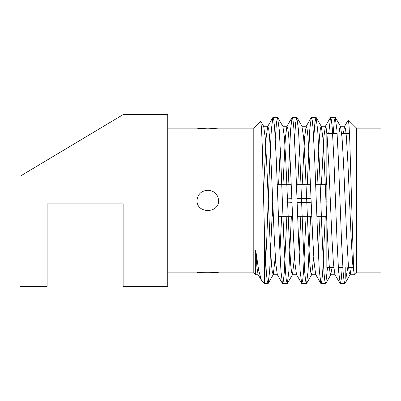 <?xml version="1.0" encoding="UTF-8"?>
<svg xmlns="http://www.w3.org/2000/svg" width="401" height="401" viewBox="0 0 401 401"><rect width="100%" height="100%" fill="white"/><g stroke="black" fill="none" stroke-linecap="round" stroke-linejoin="round"><path stroke-width="0.6" d="M123.127 251.633L123.127 203.883L123.127 286.394L167.763 286.394L167.763 114.606L123.127 114.606L20.05 176.285L20.05 286.394L47.102 286.394L47.102 203.883L123.127 203.883L47.102 203.883M342.238 267.457L341.206 279.667L340.279 283.692L338.574 271.191L337.076 242.094L333.878 158.906L332.279 128.465L331.437 120.054L330.509 117.458L328.715 133.543M326.84 175.307L326.479 184.676M325.261 216.324L322.67 272.545L321.828 280.956L320.9 283.542L319.366 271.191L317.868 242.094L314.67 158.906L313.071 128.47L312.224 120.059L311.296 117.458L309.762 129.809L307.271 184.676M306.053 216.324L303.462 272.545L302.62 280.956L301.692 283.542L300.159 271.191L298.66 242.094L295.462 158.906L293.858 128.46L293.016 120.049L292.088 117.458L290.555 129.809L288.063 184.676M286.845 216.324L284.254 272.54L283.412 280.951L282.484 283.542L280.951 271.191L279.452 242.094L276.249 158.906L274.65 128.455L273.808 120.044L272.88 117.458L271.347 129.809L269.848 158.906L266.645 242.094L264.62 277.462M345.782 267.457L345.782 279.141L347.792 267.457M351.301 267.457L350.133 274.595L344.955 283.542L344.028 280.956L343.186 272.545L341.587 242.094L338.384 158.906L336.885 129.809L335.186 117.308L334.254 121.338L333.226 133.543M327.537 267.457L325.747 283.542L324.82 280.946L323.978 272.535L322.379 242.094L319.176 158.906L317.677 129.809L315.978 117.308L314.9 122.621L313.722 138.47M310.564 216.324L308.073 271.191L306.539 283.542L305.612 280.941L304.77 272.53L303.171 242.094L299.968 158.906L298.469 129.809L296.765 117.308L295.692 122.621L294.514 138.47M291.357 216.324L288.865 271.191L287.332 283.542L286.404 280.951L285.562 272.54L283.963 242.094L280.76 158.906L279.261 129.809L277.557 117.308L276.479 122.626L275.307 138.47M272.73 201.232L269.657 271.191L268.124 283.542L267.196 280.956L266.354 272.545L264.62 238.58L264.62 283.692L267.953 283.692M356.599 128.13L380.95 128.13L380.95 272.87L356.599 272.87L356.599 128.13L348.274 119.964L344.539 126.405L343.371 133.543M215.553 128.485C209.457 129.398 196.716 128.325 196.971 128.13L207.803 128.861L218.64 128.13L253.798 128.13L253.798 272.87L218.64 272.87C218.956 272.068 196.625 272.073 196.971 272.87L167.763 272.87M196.971 200.5C196.65 213.828 218.986 213.798 218.64 200.5C217.868 194.159 214.254 190.741 207.803 190.249C201.347 190.741 197.738 194.159 196.971 200.5M207.803 272.139L218.64 272.87M333.767 267.457L326.84 267.457L326.84 133.543L337.141 133.543M275.307 256.8L273.297 274.595L272.349 272.314L271.507 264.805L269.908 237.633L266.705 163.367L265.221 137.548L263.693 126.405L260.765 121.338L261.492 128.22L262.249 145.558L264.62 238.58M261.442 280.339L258.66 270.254L255.688 249.993L255.688 274.765L253.798 272.87M356.599 272.87L354.334 274.961L353.572 267.918L349.837 142.415L349.086 126.064L348.389 119.934M350.133 274.595L349.186 272.319L348.344 264.815L346.74 237.633L343.542 163.367L342.053 137.548L340.529 126.405L335.351 117.458M340.339 126.235L339.697 128.024L338.98 133.543M332.088 267.457L330.735 274.765L329.973 272.314L329.131 264.805L327.532 237.633L324.334 163.367L322.845 137.548L321.321 126.405L316.143 117.458M321.131 126.235L320.374 128.681L319.527 136.185L317.011 184.676M313.722 256.8L311.712 274.595L310.765 272.319L309.923 264.81L308.324 237.633L305.121 163.367L303.637 137.548L301.918 126.235M299.502 147.844L297.803 184.676M294.514 256.8L292.504 274.595L291.557 272.319L290.715 264.815L289.116 237.633L285.913 163.367L284.429 137.548L282.9 126.405L277.728 117.458M280.294 147.844L278.595 184.676M256.094 256.8L255.688 262.515M354.349 274.951L352.619 263.452L351.131 237.633L347.928 163.367L346.329 136.2L345.487 128.691L344.539 126.405M340.113 283.542L334.935 274.595L333.411 263.452L331.923 237.633L328.72 163.367L327.121 136.19L326.279 128.681L325.331 126.405L323.808 137.548L321.401 184.676M320.038 216.324L318.339 253.156M320.9 283.542L315.727 274.595L314.204 263.452L312.715 237.633L309.512 163.367L307.913 136.185L307.071 128.681L306.123 126.405L304.6 137.548L302.194 184.676M300.825 216.324L299.126 253.156M301.692 283.542L296.519 274.595L294.996 263.452L293.507 237.633L290.304 163.367L288.705 136.2L287.863 128.691L286.915 126.405L285.387 137.548L282.986 184.676M281.617 216.324L279.918 253.156M282.484 283.542L277.312 274.595L275.783 263.452L274.299 237.633L271.096 163.367L269.497 136.19L268.655 128.681L267.708 126.405L266.179 137.548L263.472 191.683M261.427 280.344L258.104 274.595L256.921 267.322L255.688 249.993M277.753 197.919L291.808 198.269M296.981 198.4L311.041 198.751M316.209 198.881L326.84 199.147M277.953 203.076L292.003 202.726M297.141 202.595L311.191 202.244M316.329 202.114L326.84 201.853M273.382 216.324L272.735 216.324L272.735 201.357M282.655 283.692L287.166 283.692M301.863 283.692L306.374 283.692M321.076 283.692L325.582 283.692M340.284 283.692L344.785 283.692M273.051 117.308L277.562 117.308M292.259 117.308L296.765 117.308M311.462 117.308L315.973 117.308M330.67 117.308L335.186 117.308M196.971 128.13L167.763 128.13M338.319 267.457L342.83 267.457M348.584 267.457L352.975 267.457M341.697 133.543L349.482 133.543M261.853 280.926L264.62 283.692M253.798 128.13L260.645 121.277M344.725 126.235L340.429 126.235M325.522 126.235L321.221 126.235M306.314 126.235L302.013 126.235M287.101 126.235L282.805 126.235M267.893 126.235L263.597 126.235M354.238 274.765L349.938 274.765M335.03 274.765L330.735 274.765M315.823 274.765L311.527 274.765M296.615 274.765L292.314 274.765M277.407 274.765L273.111 274.765M258.199 274.765L255.688 274.765M330.509 117.458L325.331 126.405M311.296 117.458L306.123 126.405M292.088 117.458L286.915 126.405M272.88 117.458L267.708 126.405M330.925 274.595L325.747 283.542M311.712 274.595L306.539 283.542M302.108 126.405L296.935 117.458M292.504 274.595L287.332 283.542M273.297 274.595L268.124 283.542M277.241 184.676L291.221 184.676M296.449 184.676L310.429 184.676M315.657 184.676L326.84 184.676M278.459 216.324L292.59 216.324M297.667 216.324L311.798 216.324M316.875 216.324L326.84 216.324"/></g></svg>
